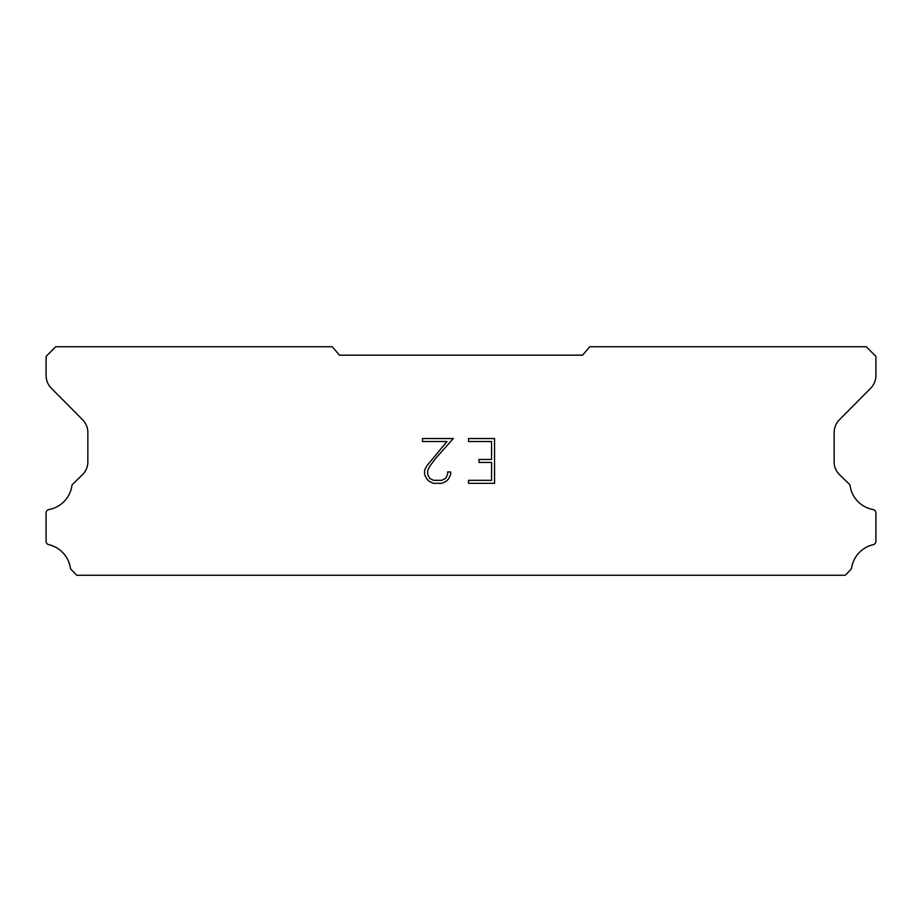 <?xml version="1.0" encoding="UTF-8"?>
<svg xmlns="http://www.w3.org/2000/svg" width="922" height="922" viewBox="0 0 922 922"><rect width="100%" height="100%" fill="white"/><g stroke="black" fill="none" stroke-linecap="round" stroke-linejoin="round"><path stroke-width="1.38" d="M491.553 480.339L491.553 462.429L479.014 462.429L479.014 459.444L491.553 459.444L491.553 441.523L468.549 441.523L468.549 438.538L494.538 438.538L494.538 483.324L468.549 483.324L468.549 480.339L491.553 480.339M450.628 471.972L450.628 474.657L448.495 479.025L446.283 481.203L441.915 483.324L433.305 483.324L428.961 481.169L426.748 478.979L424.593 474.611L424.593 470.174L426.748 465.887L446.986 441.523L422.518 441.523L422.518 438.538L453.313 438.538L435.876 458.13L429.664 466.405L427.658 470.485L427.658 474.415L429.606 478.357L433.571 480.339L441.673 480.339L445.614 478.357L447.596 474.415L447.596 471.972L450.628 471.972M582.623 355.166L589.677 346.753L866.277 346.753L875.9 356.376L875.9 375.415A18.037 18.037 0 0 1 870.679 388.22L839.377 419.798A18.037 18.037 0 0 0 834.145 432.579L834.145 462.129A18.037 18.037 0 0 0 839.631 474.807L849.565 484.419A3.55 3.55 0 0 1 850.107 485.848A28.386 28.386 0 0 0 873.134 509.566A3.365 3.365 0 0 1 875.9 512.874L875.9 541.352A3.365 3.365 0 0 1 873.284 544.637A28.386 28.386 0 0 0 851.605 567.883A3.607 3.607 0 0 1 850.649 569.715L845.29 575.247L76.71 575.247L71.351 569.715A3.607 3.607 0 0 1 70.395 567.883A28.386 28.386 0 0 0 48.716 544.637A3.365 3.365 0 0 1 46.1 541.352L46.1 512.874A3.365 3.365 0 0 1 48.866 509.566A28.386 28.386 0 0 0 71.893 485.848A3.55 3.55 0 0 1 72.435 484.419L82.369 474.807A18.037 18.037 0 0 0 87.855 462.129L87.855 432.579A18.037 18.037 0 0 0 82.623 419.798L51.321 388.22A18.037 18.037 0 0 1 46.1 375.415L46.1 356.376L55.723 346.753L332.323 346.753L339.377 355.166L582.623 355.166"/></g></svg>
